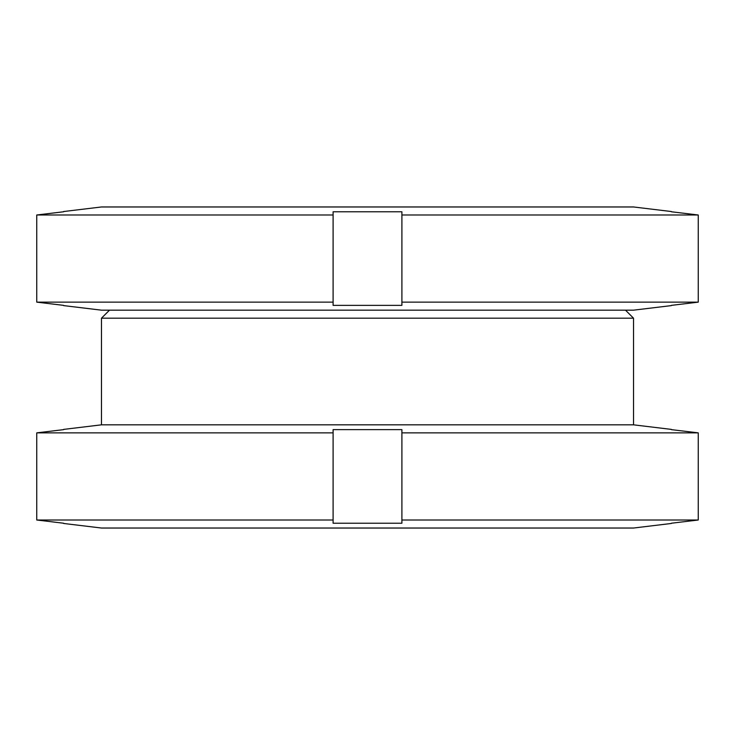 <?xml version="1.0" encoding="UTF-8"?>
<svg xmlns="http://www.w3.org/2000/svg" width="735" height="735" viewBox="0 0 735 735"><rect width="100%" height="100%" fill="white"/><g stroke="black" fill="none" stroke-linecap="round" stroke-linejoin="round"><path stroke-width="1.1" d="M671.367 429.396L633.524 424.83L633.524 318.191L625.503 310.17M109.497 310.17L101.476 318.191L101.476 424.83L63.633 429.396M63.633 523.467L101.476 528.033L633.524 528.033L671.367 523.467M101.476 424.83L633.524 424.83M63.633 429.635L36.75 432.86L333.102 432.86L333.102 429.635L401.898 429.635L401.898 432.86L698.25 432.86L671.367 429.635M36.75 432.86L36.75 520.003L63.633 523.228M36.75 520.003L333.102 520.003L333.102 432.86L333.102 523.228L401.898 523.228L401.898 520.003L698.25 520.003L698.25 432.86M401.898 432.86L401.898 520.003M671.367 523.228L698.25 520.003M101.476 318.191L633.524 318.191M63.633 305.604L101.476 310.17L633.524 310.17L671.367 305.604M671.367 211.533L633.524 206.967L101.476 206.967L63.633 211.533M63.633 211.772L36.75 214.997L333.102 214.997L333.102 211.772L401.898 211.772L401.898 214.997L698.25 214.997L671.367 211.772M36.75 214.997L36.75 302.14L63.633 305.365M36.75 302.14L333.102 302.14L333.102 214.997L333.102 305.365L401.898 305.365L401.898 302.14L698.25 302.14L698.25 214.997M401.898 214.997L401.898 302.14M671.367 305.365L698.25 302.14"/></g></svg>
